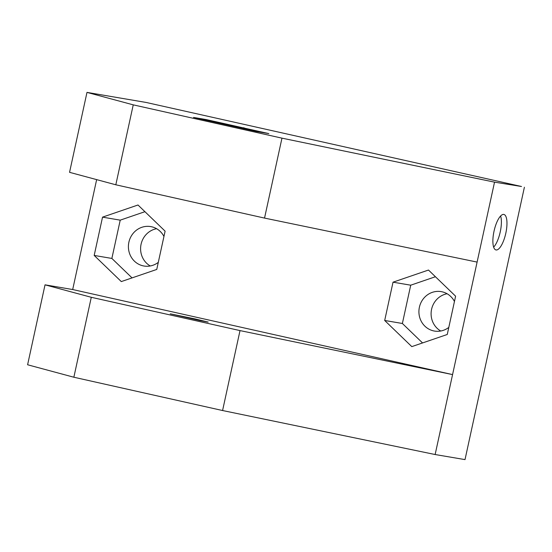 <?xml version="1.0" encoding="UTF-8"?>
<svg xmlns="http://www.w3.org/2000/svg" width="552" height="552" viewBox="0 0 552 552"><rect width="100%" height="100%" fill="white"/><g stroke="black" fill="none" stroke-linecap="round" stroke-linejoin="round"><path stroke-width="0.83" d="M156.595 228.7A20.003 18.892 -80.3 0 0 140.891 245.205A20.003 18.892 -80.3 0 0 150.254 265.967M521.502 186.5L146.087 102.444L86.988 92.391L69.559 172.327L115.816 184.789L264.539 218.088L477.101 262.09L494.53 182.153L521.502 186.5M158.3 262.352A20.003 18.892 99.7 0 1 143.975 266.016A20.003 18.892 99.7 0 1 128.706 243.128A20.003 18.892 99.7 0 1 150.682 226.582A20.003 18.892 99.7 0 1 151.593 226.762A20.003 18.892 99.7 0 1 163.951 236.428M447.092 293.747A20.003 18.892 -80.3 0 0 431.395 310.245A20.003 18.892 -80.3 0 0 440.751 331.014M448.804 327.391A20.003 18.892 99.7 0 1 434.472 331.062A20.003 18.892 99.7 0 1 419.209 308.175A20.003 18.892 99.7 0 1 441.186 291.622A20.003 18.892 99.7 0 1 442.09 291.801A20.003 18.892 99.7 0 1 454.455 301.468M422.549 342.944L402.373 323.479L410.722 285.191L435.431 276.731M132.045 277.897L111.87 258.44L120.219 220.151L144.928 211.692M493.64 247.144A18.181 5.975 102.6 0 0 500.167 232.247A18.181 5.975 102.6 0 0 500.616 215.998M503.797 214.431A18.181 5.975 -77.4 0 1 503.893 214.452A18.181 5.975 -77.4 0 1 505.749 233.503A18.181 5.975 -77.4 0 1 495.951 249.939A18.181 5.975 -77.4 0 1 494.061 231.04A18.181 5.975 -77.4 0 1 503.797 214.431M195.518 319.022L208.18 322.085L200.155 320.595L170.278 313.826L195.518 319.022M45.029 284.832L91.287 297.293L240.01 330.593L452.571 374.594L72.685 289.538L45.029 284.832L27.6 364.768L73.858 377.23L222.58 410.529L435.142 454.531L465.012 459.609L524.4 187.232M72.685 289.538L96.648 179.628M91.287 297.293L73.858 377.23M240.01 330.593L222.58 410.529M477.101 262.09L435.142 454.531M86.988 92.391L133.246 104.852L115.816 184.789M133.246 104.852L281.968 138.152L264.539 218.088M281.968 138.152L494.53 182.153M268.831 133.598L206.262 119.591L193.552 117.431L256.121 131.438L268.831 133.598M243.66 128.761L243.894 127.678M206.082 120.405L206.262 119.591M121.295 281.582L156.754 269.438L165.103 231.15L137.993 204.999L102.534 217.143L94.185 255.431L121.295 281.582M411.799 346.621L447.258 334.484L455.6 296.189L428.49 270.045L393.031 282.182L384.689 320.47L411.799 346.621M402.373 323.479L384.689 320.47M410.722 285.191L393.031 282.182M111.87 258.44L94.185 255.431M120.219 220.151L102.534 217.143"/></g></svg>
